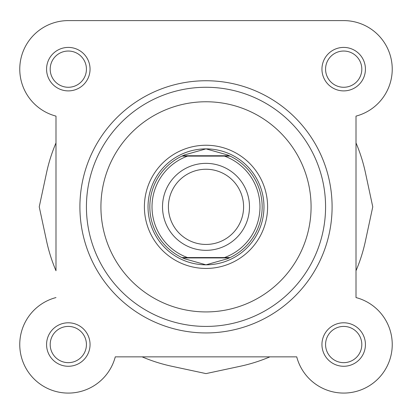 <?xml version="1.0" encoding="UTF-8"?>
<svg xmlns="http://www.w3.org/2000/svg" width="412" height="412" viewBox="0 0 412 412"><rect width="100%" height="100%" fill="white"/><g stroke="black" fill="none" stroke-linecap="round" stroke-linejoin="round"><path stroke-width="0.62" d="M68.31 51.036A18.118 18.118 0 0 0 50.192 69.154A18.118 18.118 0 0 0 68.31 87.272A18.118 18.118 0 0 0 86.427 69.154A18.118 18.118 0 0 0 68.31 51.036M46.571 69.154A21.738 21.738 0 0 1 68.31 47.411A21.738 21.738 0 0 1 90.053 69.154A21.738 21.738 0 0 1 68.31 90.892A21.738 21.738 0 0 1 46.571 69.154M68.31 326.417A18.118 18.118 0 0 0 50.192 344.535A18.118 18.118 0 0 0 68.31 362.653A18.118 18.118 0 0 0 86.427 344.535A18.118 18.118 0 0 0 68.31 326.417M46.571 344.535A21.738 21.738 0 0 1 68.31 322.792A21.738 21.738 0 0 1 90.053 344.535A21.738 21.738 0 0 1 68.31 366.273A21.738 21.738 0 0 1 46.571 344.535M343.69 51.036A18.118 18.118 0 0 0 325.573 69.154A18.118 18.118 0 0 0 343.69 87.272A18.118 18.118 0 0 0 361.808 69.154A18.118 18.118 0 0 0 343.69 51.036M321.947 69.154A21.738 21.738 0 0 1 343.69 47.411A21.738 21.738 0 0 1 365.429 69.154A21.738 21.738 0 0 1 343.69 90.892A21.738 21.738 0 0 1 321.947 69.154M343.69 326.417A18.118 18.118 0 0 0 325.573 344.535A18.118 18.118 0 0 0 343.69 362.653A18.118 18.118 0 0 0 361.808 344.535A18.118 18.118 0 0 0 343.69 326.417M321.947 344.535A21.738 21.738 0 0 1 343.69 322.792A21.738 21.738 0 0 1 365.429 344.535A21.738 21.738 0 0 1 343.69 366.273A21.738 21.738 0 0 1 321.947 344.535M206 145.245A61.599 61.599 0 0 1 267.599 206.845A61.599 61.599 0 0 1 206 268.444A61.599 61.599 0 0 1 144.401 206.845A61.599 61.599 0 0 1 206 145.245M229.324 155.751L230.102 156.117L224.478 156.117L230.102 156.117A56.161 56.161 0 0 1 230.102 257.572L227.285 258.818L206 264.818A57.974 57.974 0 0 0 263.974 206.845A57.974 57.974 0 0 0 206 148.871A57.974 57.974 0 0 0 148.026 206.845A57.974 57.974 0 0 0 206 264.818L184.715 258.818L181.898 257.572A56.161 56.161 0 0 1 181.898 156.117L187.522 156.117L181.898 156.117L182.676 155.751L229.324 155.751L227.285 154.871L206 148.871A57.974 57.974 0 0 0 148.026 206.845A57.974 57.974 0 0 0 206 264.818A57.974 57.974 0 0 0 263.974 206.845A57.974 57.974 0 0 0 206 148.871L184.715 154.871L182.676 155.751M206 332.937A126.093 126.093 0 0 1 79.907 206.845A126.093 126.093 0 0 1 206 80.747A126.093 126.093 0 0 1 332.093 206.845A126.093 126.093 0 0 1 206 332.937A126.093 126.093 0 0 0 332.093 206.845A126.093 126.093 0 0 0 206 80.747M206 326.417A119.573 119.573 0 0 1 86.427 206.845A119.573 119.573 0 0 1 206 87.272A119.573 119.573 0 0 1 325.573 206.845A119.573 119.573 0 0 1 206 326.417A119.573 119.573 0 0 0 325.573 206.845A119.573 119.573 0 0 0 206 87.272M55.991 297.567A48.554 48.554 0 0 0 64.164 392.909A48.554 48.554 0 0 0 115.272 356.854L296.728 356.854A48.554 48.554 0 0 0 392.064 348.681A48.554 48.554 0 0 0 356.009 297.567L356.009 116.117A48.554 48.554 0 0 0 343.69 20.6L68.31 20.6A48.554 48.554 0 0 0 55.991 116.117L55.991 142.938A163.054 163.054 0 0 0 46.571 172.659L39.238 206.845L46.571 241.025A163.054 163.054 0 0 0 55.991 270.746L55.991 116.117M206 250.326A43.481 43.481 0 0 1 162.519 206.845A43.481 43.481 0 0 1 206 163.363A43.481 43.481 0 0 1 249.481 206.845A43.481 43.481 0 0 1 206 250.326M206 169.25A37.595 37.595 0 0 0 168.405 206.845A37.595 37.595 0 0 0 206 244.44A37.595 37.595 0 0 0 243.595 206.845A37.595 37.595 0 0 0 206 169.25M230.102 156.117A56.161 56.161 0 0 1 230.102 257.572L224.478 257.572A53.987 53.987 0 0 0 224.478 156.117L187.522 156.117A53.987 53.987 0 0 0 187.522 257.572L181.898 257.572A56.161 56.161 0 0 1 181.898 156.117M230.102 257.572L181.898 257.572M229.324 257.933L182.676 257.933M184.715 154.871A56.161 56.161 0 0 0 183.618 155.334M183.618 258.355A56.161 56.161 0 0 0 184.715 258.818M227.285 258.818A56.161 56.161 0 0 0 228.382 258.355M228.382 155.334A56.161 56.161 0 0 0 227.285 154.871M356.009 116.117L356.009 142.938A163.054 163.054 0 0 1 365.429 172.659L372.762 206.845L365.429 241.025A163.054 163.054 0 0 1 356.009 270.746L356.009 297.567M296.728 356.854L269.906 356.854A163.054 163.054 0 0 1 240.186 366.273L206 373.602L171.814 366.273A163.054 163.054 0 0 1 142.094 356.854L115.272 356.854M343.69 20.6L208.173 20.6M117.59 20.6L68.31 20.6M206 101.764A105.081 105.081 0 0 0 100.919 206.845A105.081 105.081 0 0 0 206 311.925A105.081 105.081 0 0 0 311.081 206.845A105.081 105.081 0 0 0 206 101.764"/></g></svg>
